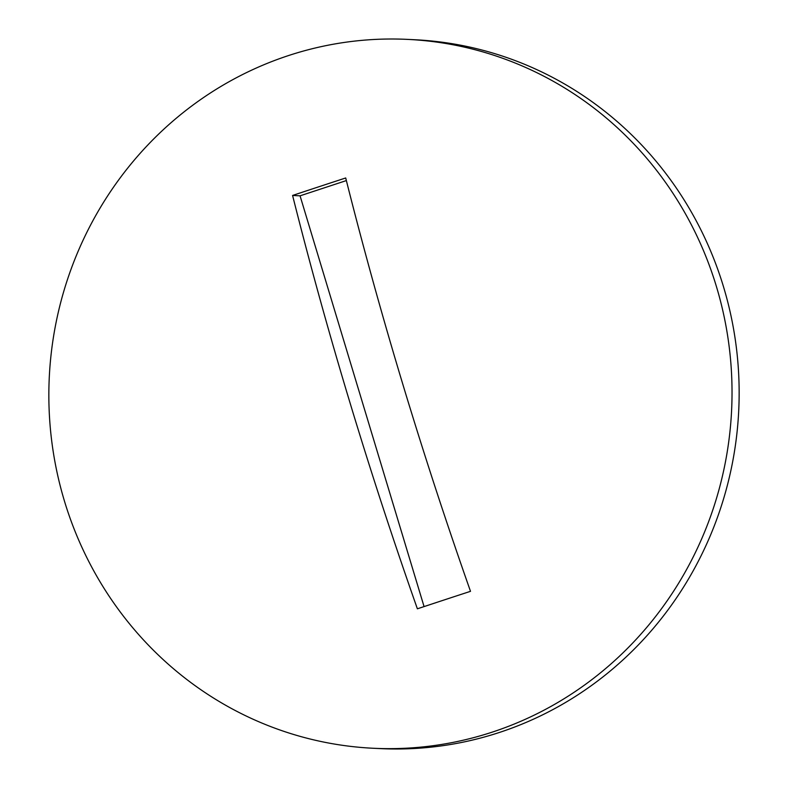 <?xml version="1.0" encoding="UTF-8"?>
<svg xmlns="http://www.w3.org/2000/svg" width="788" height="788" viewBox="0 0 788 788"><rect width="100%" height="100%" fill="white"/><g stroke="black" fill="none" stroke-linecap="round" stroke-linejoin="round"><path stroke-width="1.18" d="M373.079 748.255L380.19 748.6A354.846 341.559 -87.2 0 0 723.532 286.852A354.846 341.559 -87.2 0 0 414.921 39.745L407.81 39.4A354.846 341.559 -87.2 0 0 64.468 501.148A354.846 341.559 -87.2 0 0 373.079 748.255A354.846 341.559 -87.2 0 0 716.41 286.497A354.846 341.559 -87.2 0 0 407.81 39.4M470.505 591.325A1223.567 311.171 -108.2 0 1 402.855 384.386A1223.567 311.171 -108.2 0 1 345.705 177.97A1204.547 113.354 163.2 0 0 292.584 195.454A1223.567 311.171 -108.2 0 0 349.734 401.88A1223.567 311.171 -108.2 0 0 417.384 608.809A1204.547 113.354 -16.8 0 1 470.505 591.325M424.072 606.593L300.061 195.828L346.356 180.58M300.061 195.828L292.584 195.454"/></g></svg>
